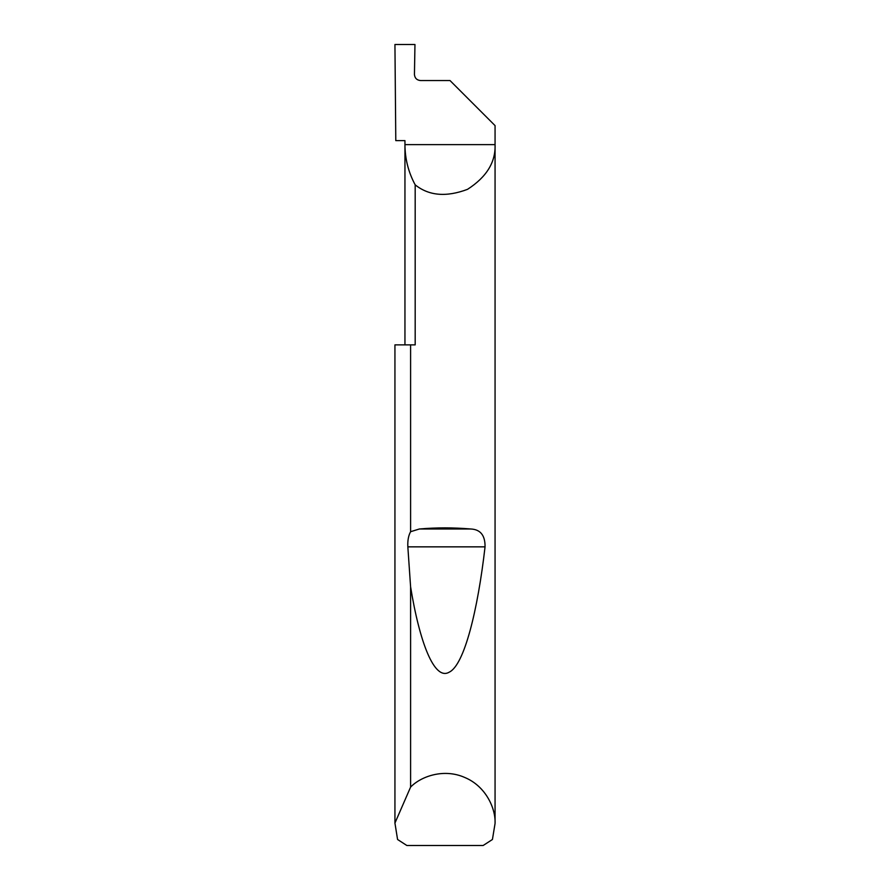 <?xml version="1.0" encoding="UTF-8"?>
<svg xmlns="http://www.w3.org/2000/svg" width="890" height="890" viewBox="0 0 890 890"><rect width="100%" height="100%" fill="white"/><g stroke="black" fill="none" stroke-linecap="round" stroke-linejoin="round"><path stroke-width="1.33" d="M404.95 344.875L404.95 144.625C405.006 158.887 408.421 172.293 415.185 184.842L415.185 344.875L410.601 344.875L410.601 531.708L419.401 528.983C436.467 527.514 453.533 527.514 470.599 528.983C480.4 529.372 485.217 535.335 485.05 546.849C477.797 610.117 464.346 664.986 449.25 672.15C434.175 681.206 419.446 641.49 410.601 586.888L407.843 546.849C407.531 540.619 408.454 535.569 410.601 531.708M495.062 823.473L492.426 839.493L483.148 845.5L406.852 845.5L397.574 839.493L394.938 823.072L410.601 787.094C420.926 776.347 443.899 768.17 464.803 777.493C485.94 786.282 495.774 808.587 495.062 823.473L495.062 125.601L450.006 80.545L420.458 80.545C416.832 80.167 414.818 78.164 414.44 74.538L414.963 44.5L394.938 44.5L395.794 140.62L404.95 140.62L404.95 144.625L495.062 144.625C495.741 162.158 486.563 177.054 467.517 189.336C446.313 197.324 428.869 195.822 415.185 184.842M410.601 787.094L410.601 586.888M394.938 823.473L394.938 344.875L410.601 344.875M394.938 823.072L394.938 344.875M419.401 528.983L470.599 528.983M407.843 546.849L485.05 546.849"/></g></svg>
